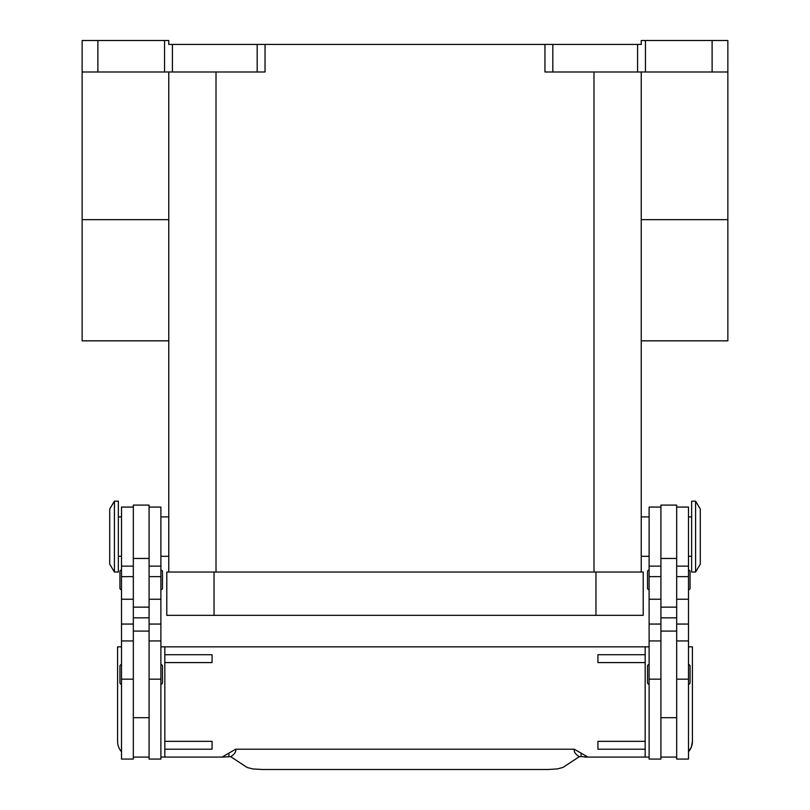 <?xml version="1.0" encoding="UTF-8"?>
<svg xmlns="http://www.w3.org/2000/svg" width="810" height="810" viewBox="0 0 810 810"><rect width="100%" height="100%" fill="white"/><g stroke="black" fill="none" stroke-linecap="round" stroke-linejoin="round"><path stroke-width="1.21" d="M695.577 536.595L695.577 572.032L700.296 564.165L700.296 509.034L695.577 501.167L695.577 536.595M695.577 501.167L691.639 501.167L691.639 572.032L695.577 572.032M676.674 507.07L688.49 507.07L688.49 759.061L676.674 759.061L676.674 505.096L660.919 505.096L660.919 759.061L649.114 759.061L649.114 507.07L660.919 507.07M649.114 684.247A1.579 1.579 0 0 1 647.534 682.668L647.534 666.134A1.579 1.579 0 0 1 649.114 664.564M688.49 664.564A1.579 1.579 0 0 1 690.059 666.134L690.059 682.668A1.579 1.579 0 0 1 688.49 684.247M649.114 589.751A1.579 1.579 0 0 1 647.534 588.181L647.534 571.637A1.579 1.579 0 0 1 649.114 570.068M688.49 570.068A1.579 1.579 0 0 1 690.059 571.637L690.059 588.181A1.579 1.579 0 0 1 688.49 589.751M114.423 501.167L114.423 572.032L118.361 572.032L118.361 501.167L114.423 501.167L109.704 509.034L109.704 564.165L114.423 572.032M133.326 507.07L121.51 507.07L121.51 759.061L133.326 759.061L133.326 505.096L149.081 505.096L149.081 759.061L160.886 759.061L160.886 507.07L149.081 507.07M160.886 684.247A1.579 1.579 0 0 0 162.466 682.668L162.466 666.134A1.579 1.579 0 0 0 160.886 664.564M121.51 664.564A1.579 1.579 0 0 0 119.941 666.134L119.941 682.668A1.579 1.579 0 0 0 121.51 684.247M160.886 589.751A1.579 1.579 0 0 0 162.466 588.181L162.466 571.637A1.579 1.579 0 0 0 160.886 570.068M121.51 570.068A1.579 1.579 0 0 0 119.941 571.637L119.941 588.181A1.579 1.579 0 0 0 121.51 589.751M692.418 741.342L691.406 746.911L688.49 751.751A15.744 15.744 0 0 0 692.418 741.342L692.418 646.846L688.49 646.846M160.886 646.846L645.175 646.846L645.175 757.087L587.949 757.087L574.3 749.21C573.753 751.751 575.424 754.242 579.312 756.672L562.889 767.465L557.26 768.933L547.641 769.5L262.359 769.5L252.74 768.933L247.111 767.465L230.688 756.672C234.576 754.242 236.247 751.751 235.7 749.21L222.051 757.087L230.688 756.672M594.267 757.087L584.678 757.087M723.249 40.5L712.111 40.5L712.111 71.999L727.856 71.999L727.856 40.5L723.249 40.5M257.175 71.999L265.042 71.999L265.042 44.439L257.175 44.439L257.175 71.999L172.419 71.999L172.419 44.439L168.763 44.439L168.763 40.5L82.144 40.5L82.144 71.999L97.889 71.999L97.889 40.5M164.541 40.5L164.541 71.999L172.419 71.999M645.459 71.999L645.459 40.5L641.236 40.5L641.236 44.439L544.958 44.439L544.958 71.999L712.111 71.999M168.763 340.838L82.144 340.838L82.144 71.999M641.236 340.838L727.856 340.838L727.856 71.999M172.419 44.439L257.175 44.439M265.042 44.439L544.958 44.439M645.459 40.5L712.111 40.5M164.541 71.999L97.889 71.999M168.763 71.999L168.763 572.032M641.236 71.999L641.236 572.032M214.042 572.032L166.789 572.032L166.789 615.347L643.211 615.347L643.211 572.032L214.042 572.032L214.042 615.347M581.084 753.148L581.053 756.581L587.949 757.087M579.312 756.672L581.053 756.581M228.946 756.581L228.916 753.148M160.886 757.087L222.051 757.087M574.3 749.21L235.7 749.21M121.51 751.751A15.744 15.744 0 0 1 117.582 741.342L117.582 646.846L121.51 646.846M645.175 646.846L649.114 646.846M649.114 757.087L645.175 757.087M645.175 654.723L597.932 654.723L597.932 662.59L645.175 662.59M645.175 741.342L597.932 741.342L597.932 749.21L645.175 749.21M164.825 646.846L164.825 757.087M164.825 662.59L212.068 662.59L212.068 654.723L164.825 654.723M164.825 741.342L212.068 741.342L212.068 749.21L164.825 749.21M149.081 757.087L133.326 757.087M660.919 757.087L676.674 757.087M690.059 588.181L690.059 571.637M121.51 679.165L133.326 679.165M149.081 679.165L160.886 679.165M552.825 71.999L552.825 44.439M637.581 44.439L637.581 71.999M216.007 71.999L216.007 572.032M593.993 71.999L593.993 572.032M82.144 219.652L168.763 219.652M727.856 219.652L641.236 219.652M595.957 615.347L595.957 572.032M149.081 617.848L133.326 617.848M149.081 607.146L133.326 607.146M149.081 558.454L133.326 558.454M149.081 576.629L160.886 576.629M149.081 599.238L160.886 599.238M149.081 624.054L160.886 624.054M121.51 576.629L133.326 576.629M121.51 599.238L133.326 599.238M121.51 624.054L133.326 624.054M660.919 617.848L676.674 617.848M660.919 607.146L676.674 607.146M660.919 558.454L676.674 558.454M660.919 576.629L649.114 576.629M660.919 599.238L649.114 599.238M660.919 624.054L649.114 624.054M660.919 679.165L649.114 679.165M688.49 576.629L676.674 576.629M688.49 599.238L676.674 599.238M688.49 624.054L676.674 624.054M688.49 679.165L676.674 679.165M641.236 556.288L649.114 556.288M688.49 556.288L691.639 556.288M660.919 717.711L676.674 717.711M168.763 516.912L160.886 516.912M121.51 516.912L118.361 516.912M121.51 640.933L133.326 640.933M121.51 566.129L133.326 566.129M149.081 640.933L160.886 640.933M149.081 566.129L160.886 566.129M149.081 631.091L133.326 631.091M133.326 717.711L149.081 717.711M118.361 556.288L121.51 556.288M160.886 556.288L168.763 556.288M660.919 631.091L676.674 631.091M660.919 566.129L649.114 566.129M660.919 640.933L649.114 640.933M688.49 566.129L676.674 566.129M688.49 640.933L676.674 640.933M688.49 516.912L691.639 516.912M641.236 516.912L649.114 516.912"/></g></svg>
